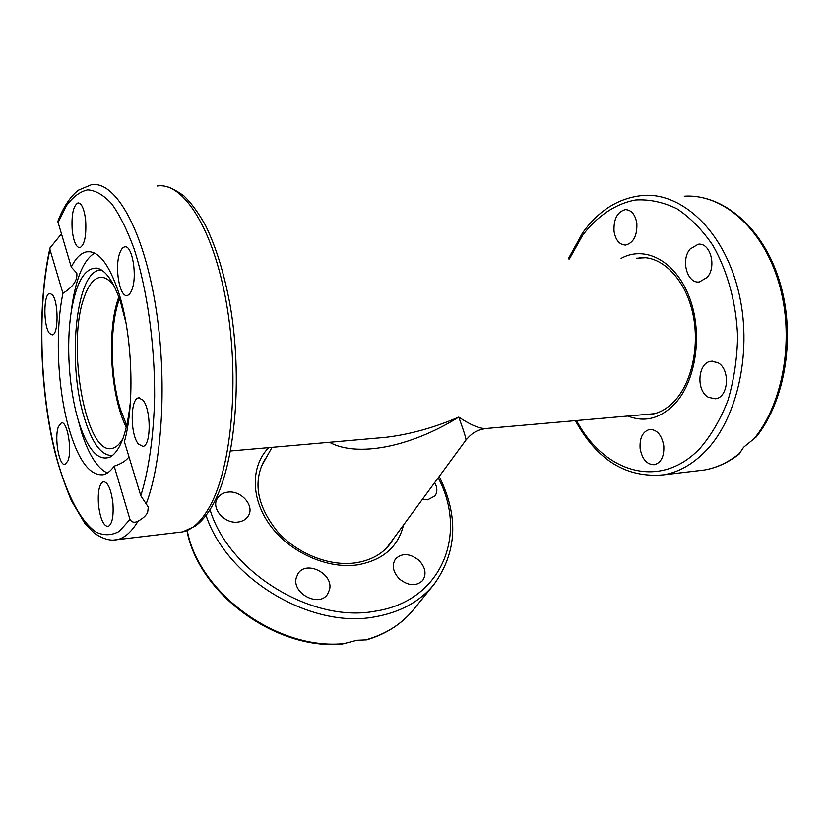 <?xml version="1.0" encoding="UTF-8"?>
<svg xmlns="http://www.w3.org/2000/svg" width="829" height="829" viewBox="0 0 829 829"><rect width="100%" height="100%" fill="white"/><g stroke="black" fill="none" stroke-linecap="round" stroke-linejoin="round"><path stroke-width="1.24" d="M488.032 428.334L485.297 428.572C479.007 428.5 470.157 424.676 458.748 417.111C434.013 427.733 409.64 434.479 385.62 437.339M230.524 450.986L374.542 438.323M126.754 425.526L120.464 409.381C110.039 376.2 109.438 325.756 119.459 298.844M329.476 442.282C356.304 457.204 409.277 447.878 458.748 417.111C464.064 431.712 466.447 439.391 465.898 440.147L386.718 547.876M146.339 503.441C163.468 458.53 167.448 370.273 154.153 297.435C140.93 224.441 113.936 180.598 91.356 184.732L78.227 190.255C69.926 196.991 63.128 207.416 57.812 221.498L71.294 267.093C75.75 258.047 80.91 252.959 86.755 251.809C98.236 250.368 108.775 263.653 118.371 291.653C132.412 333.527 135.106 403.526 124.402 441.774L140.806 495.752L148.318 507.099L147.645 512.405C146.08 515.586 142.899 518.488 138.091 521.12C134.567 522.995 131.863 522.436 129.966 519.431L114.174 466.147C110.703 471.017 107.024 473.898 103.128 474.768C89.625 475.825 78.185 460.25 68.807 428.023C57.502 388.397 54.942 331.538 62.931 293.311L49.968 249.56L49.947 248.006L61.263 234.11M130.474 400.935C127.334 431.515 120.754 450.126 110.713 456.779C98.817 461.908 88.33 450.779 79.242 423.412L77.843 418.759C68.942 388.055 66.185 344.823 71.107 312.668C75.967 282.565 84.548 267.715 96.858 268.109C105.677 270.016 113.625 281.477 120.692 302.492L125.998 323.061M112.537 455.494C101.387 455.95 91.905 443.152 84.092 417.091C66.61 360.926 76.341 267.052 101.78 270.181M107.366 472.976C97.376 468.344 88.796 454.883 81.625 432.603L77.242 416.624M67.905 460.893L65.066 464.416C59.16 466.582 54.092 437.505 58.424 426.666L61.377 422.883C67.232 420.521 72.413 450.302 67.905 460.893M49.636 333.538C43.305 326.678 43.326 293.653 49.719 293.435L52.186 294.647C58.652 301.051 58.672 334.916 52.268 334.926L49.636 333.538M112.899 503.079C113.77 516.488 112.164 524.301 108.091 526.508C103.48 526.032 100.288 518.871 98.506 505.016C97.625 491.701 99.242 483.908 103.345 481.639C107.884 482.022 111.065 489.172 112.899 503.079M142.681 399.889C151.23 408.552 151.344 445.888 142.899 446.375L138.474 444.106C130.122 434.831 130.101 398.604 138.526 397.889L142.681 399.889M119.79 253.032C121.117 249.363 122.733 247.322 124.651 246.928C132.174 244.42 137.583 276.109 131.873 289.777C130.567 293.197 129.003 295.093 127.2 295.466C119.645 297.777 114.34 266.99 119.79 253.032M72.196 230.172C71.335 214.794 73.263 205.696 77.988 202.877C81.708 203.126 84.257 208.97 85.656 220.39C86.496 235.913 84.568 245.021 79.885 247.736C76.123 247.425 73.563 241.571 72.196 230.172M71.294 267.093L76.807 273.187C77.667 280.212 73.045 286.927 62.931 293.311M72.206 304.357L71.107 312.668L72.206 304.357C76.475 276.824 83.926 259.736 94.568 253.104M122.993 438.468C119.708 444.22 116.112 447.525 112.195 448.375C85.719 456.012 66.227 345.569 84.123 297.487C88.216 285.487 93.387 278.803 99.646 277.446C104.485 276.637 109.345 279.57 114.205 286.233M126.319 427.37C110.309 396.179 106.433 329.952 118.816 297.031M114.174 466.147C120.972 463.991 125.915 460.903 128.992 456.893M739.064 454.116L743.582 447.266L756.224 436.966C785.799 400.055 796.109 334.45 779.447 280.886C762.887 227.301 722.847 193.737 684.277 196.214C721.966 193.54 762.255 227.312 778.618 282.026C795.094 336.636 783.768 403.163 753.634 439.246M663.78 445.681C664.361 456.23 661.273 462.572 654.495 464.706C646.983 464.779 642.185 459.37 640.123 448.489C639.511 437.95 642.641 431.608 649.511 429.474C656.91 429.422 661.666 434.821 663.78 445.681M614.02 231.167C613.574 218.97 617.356 211.789 625.346 209.613C631.449 209.851 635.283 214.473 636.859 223.478C637.263 235.705 633.522 242.897 625.636 245.063C619.439 244.835 615.564 240.203 614.02 231.167M690.111 249.021L698.225 244.254C710.318 242.306 716.971 266.741 707.137 277.425L699.365 281.943C687.189 283.912 680.536 259.923 690.111 249.021M717.696 362.594C730.639 368.884 728.639 397.816 715.292 398.79L708.412 397.319C695.686 390.625 697.831 362.221 711.241 361.257L717.696 362.594M342.014 644.112L356.998 640.268L366.698 639.853M238.078 522.052C224.877 524.177 211.063 508.716 217.157 498.768C219.322 494.965 222.897 492.747 227.871 492.136C241.166 490.188 254.824 505.783 248.41 515.752C246.265 519.306 242.824 521.41 238.078 522.052M329.59 589.471L327.579 594.186C319.238 607.719 291.829 593.512 296.222 577.886L297.963 573.741C306.088 559.896 333.6 573.627 329.59 589.471M434.686 482.623C437.443 487.659 437.546 492.084 434.997 495.887L427.702 499.814L422.293 499.483M418.863 560.29C425.464 567.316 426.738 574.051 422.686 580.487C416.189 586.528 408.438 586.02 399.423 578.963C392.956 572.01 391.64 565.368 395.464 559.047C401.951 552.777 409.754 553.192 418.863 560.29M112.806 540.145L117.428 539.617C124.785 537.897 131.676 531.731 138.091 521.12M157.272 186.007C183.074 181.769 213.457 228.462 226.524 303.683C239.716 378.749 231.747 466.199 210.255 505.555C201.924 520.881 192.732 529.648 182.681 531.876L177.841 532.456M129.966 519.431L119.314 531.327C111.77 535.493 104.143 535.803 96.423 532.27C81.138 522.229 67.253 495.566 57.222 459.919C40.02 396.407 36.745 308.968 49.968 249.56M57.875 222.97L66.465 205.665C72.952 196.836 80.03 191.551 87.698 189.841C95.594 190.38 103.594 195.033 111.687 203.789C119.677 214.929 127.117 229.882 134.008 248.617C147.085 288.834 154.888 344.108 154.64 396.801C153.728 435.753 148.805 470.188 140.806 495.752M739.261 453.608C728.245 462.406 716.619 467.877 704.391 470.002L697.106 470.862M575.388 420.645C597.098 460.24 626.537 478.302 663.718 474.82C678.64 472.198 692.484 464.406 705.251 451.463C738.131 418.137 753.229 348.594 738.017 289.394C722.971 230.068 681.666 192.452 643.2 195.416C618.838 197.758 598.59 210.338 582.445 233.156L568.217 259.011M569.388 259L582.58 235.405C597.025 216.224 615.377 203.654 635.75 199.965C649.584 199.178 663.345 202.121 677.024 208.794C690.319 217.633 702.287 229.871 712.94 245.519C727.561 271.073 736.307 303.124 737.603 336.709C737.105 359.071 733.893 380.293 727.955 400.366C720.608 419.194 711.323 435.152 700.08 448.251C659.977 490.695 603.657 472.198 576.549 420.552M636.268 258.244L645.408 257.757M627.885 416.034C644.827 422.769 660.62 418.531 675.272 403.319C696.536 380.169 703.096 331.88 689.003 296.285C675.117 260.493 644.682 245.166 621.097 258.41M639.594 257.788C659.729 255.425 682.878 275.622 691.655 308.699C700.557 341.538 692.878 380.946 675.21 400.272C667.749 408.376 659.708 413.091 651.097 414.396L643.086 414.697M344.75 643.511C278.42 650.993 199.053 593.73 187.23 530.55M206.038 515.358C226.7 578.86 311.497 629.46 375.278 616.776C400.438 612.248 419.982 601.512 433.899 584.559L413.288 609.875C401.619 624.144 385.806 634.133 365.879 639.833M438.22 477.815C467.981 533.762 442.375 601.046 375.413 611.139C312.346 623.563 228.659 572.352 210.017 509.617M393.754 538.311L390.521 543.378C382.646 553.938 370.988 560.435 355.537 562.86C329.59 566.601 297.186 553.855 277.446 531.534C257.55 506.571 252.928 483.276 263.581 461.67L266.855 456.624M268.731 447.629C250.565 466.064 250.503 498.851 270.472 525.773C290.337 552.715 327.59 569.264 357.62 564.86C382.894 560.228 398.179 546.964 403.495 525.058M654.485 413.692L485.307 428.572M485.297 428.572C477.359 430.355 473.463 431.412 465.908 440.137M385.609 437.349L374.47 438.323M272.047 447.339L261.052 466.986M164.702 186.204C169.23 186.805 175.603 189.996 183.81 195.799C190.971 202.566 198.172 212.379 205.426 225.239C215.809 246.462 223.965 272.7 229.892 303.953C242.949 377.765 235.353 463.452 213.55 503.514C208.266 513.4 202.276 520.861 195.571 525.918L182.681 531.876L117.428 539.617C110.423 541.233 102.568 538.943 93.853 532.746L84.807 523.327L71.273 500.478C63.346 481.048 57.46 463.121 53.626 446.696C39.284 383.92 37.46 303.932 49.947 248.006M96.858 268.109L100.589 269.466M79.242 423.412L81.625 432.603M49.719 293.435L50.279 293.425M86.755 251.809L90.506 251.778M76.579 272.42L76.776 273.052M148.287 506.975L148.08 506.281M139.355 397.837L138.526 397.889M663.718 474.82L704.391 470.002C716.608 467.888 728.194 462.592 739.136 454.126M711.241 361.257L712.557 361.175M439.194 476.478C458.883 516.26 457.121 552.28 433.899 584.559M342.304 644.092C276.005 650.496 198.452 593.533 186.96 530.653M366.625 639.874C386.138 634.04 401.692 624.04 413.288 609.875"/></g></svg>
